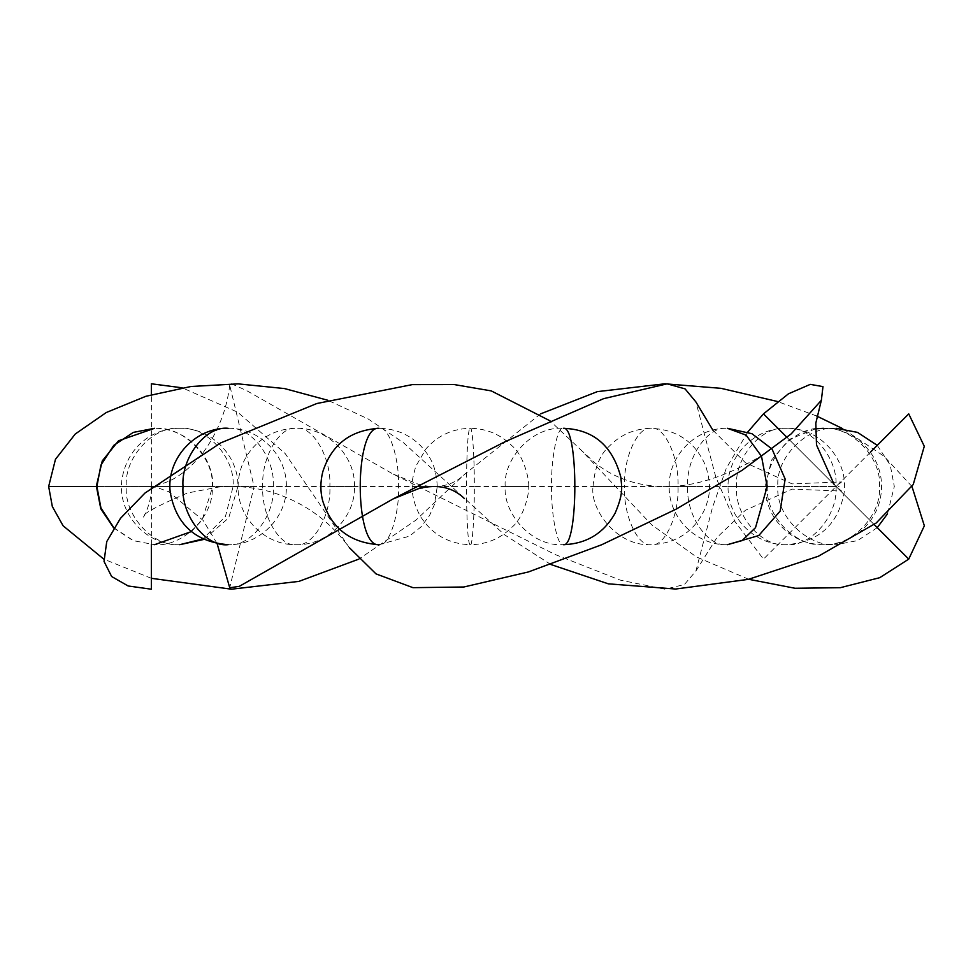 <?xml version="1.0" encoding="UTF-8"?>
<svg xmlns="http://www.w3.org/2000/svg" width="973" height="973" viewBox="0 0 973 973"><rect width="100%" height="100%" fill="white"/><g stroke="black" fill="none" stroke-linecap="round" stroke-linejoin="round"><path stroke-width="0.73" stroke-dasharray="4.87 3.65" d="M747.799 431.976L726.284 468.329L712.528 507.31L695.877 571.09L684.372 584.554L664.973 589.2M664.875 589.2L620.324 580.139L555.352 554.586L393.128 474.082L246.4 390.477L231.477 383.8L229.725 385.223L254.075 486.5L151.399 486.5L254.075 486.5L229.725 587.777M96.351 486.5L151.399 486.5L96.351 486.5M911.969 486.5L884.068 456.252L842.752 428.679M816.724 416.043L777.463 401.496M540.574 413.878L464.474 474.398L415.909 520.129L358.867 559.11M151.362 578.315L103.77 559.122M874.143 524.532L787.011 437.412L874.143 524.532M877.257 445.342L890.222 465.07L894.309 486.5L887.498 513.817M877.257 527.658L857.529 540.611L836.099 544.698C807.31 547.3 775.299 515.301 777.901 486.5L836.099 486.5L777.901 486.5C775.299 457.699 807.31 425.7 836.099 428.302M151.362 544.612L151.362 486.622C152.481 498.869 144.515 516.724 143.116 517.283C141.401 514.462 156.167 506.374 187.424 493.019L218.621 487.047C236.159 485.491 253.661 487.132 271.114 491.985C303.321 501.873 329.385 520.409 349.295 547.604L285.162 453.54L237.704 412.211L182.219 387.813M151.362 486.622L151.362 394.685M748.687 579.288L696.364 556.872L651.679 524.8L581.027 450.013L549.976 420.81M870.421 452.19L763.477 559.122L734.87 521.443L715.824 477.147L695.877 401.91M550.888 564.522L504.671 534.882L403.613 442.824L368.159 418.949L327.828 400.268M786.257 428.302C810.862 425.7 838.215 457.699 835.989 486.5C838.215 515.301 810.862 547.3 786.257 544.698C755.109 545.537 727.196 517.429 728.059 486.5C727.196 455.571 755.109 427.463 786.257 428.302C761.652 425.7 734.311 457.699 736.537 486.5C734.311 515.301 761.652 547.3 786.257 544.698C818.597 542.107 837.875 524.885 844.102 493.043C848.833 459.803 819.825 427.305 786.257 428.302M816.505 486.5L728.059 486.5M736.537 486.5L756.021 486.5M593.044 486.5C594.637 467.843 599.976 454.476 609.062 446.4C620.652 434.603 634.712 428.558 651.241 428.302C664.498 425.7 679.215 457.699 678.023 486.5C679.215 515.301 664.498 547.3 651.241 544.698C616.456 546.619 589.735 508.806 593.044 486.5L624.471 486.5C623.267 515.301 637.996 547.3 651.241 544.698C677.257 543.36 695.403 530.832 705.68 507.103C708.989 496.631 712.333 487.424 705.668 465.86C695.391 442.156 677.244 429.64 651.241 428.302C637.996 425.7 623.267 457.699 624.471 486.5L702.92 486.5M528.57 486.5C529.811 483.545 525.055 456.361 511.956 445.78C500.426 434.372 486.561 428.534 470.373 428.302C465.252 425.104 465.252 547.896 470.373 544.698C486.561 544.466 500.426 538.628 511.956 527.22C525.055 516.639 529.811 489.455 528.57 486.5L474.338 486.5C474.52 515.301 472.331 547.3 470.373 544.698C449.052 544.053 432.523 534.809 420.774 516.967C410.351 498.772 412.321 484.384 412.187 485.126C411.652 482.997 412.832 476.782 415.726 466.456L426.052 448.772C437.85 435.454 452.615 428.631 470.373 428.302C472.331 425.7 474.52 457.699 474.338 486.5L412.297 486.5M354.5 486.5C355.461 455.911 327.56 427.378 296.291 428.302C279.689 425.7 261.226 457.699 262.734 486.5C261.226 515.301 279.689 547.3 296.291 544.698C327.56 545.622 355.461 517.089 354.5 486.5L329.859 486.5C331.355 515.301 312.905 547.3 296.291 544.698C264.753 545.525 236.853 516.894 238.093 485.831C238.494 469.862 244.369 456.179 255.717 444.77C267.089 434.019 280.613 428.521 296.291 428.302C312.905 425.7 331.355 457.699 329.859 486.5L248.747 486.5M203.929 539.419L228.716 517.904L237.911 486.5C238.762 455.534 210.849 427.463 179.701 428.302C153.296 425.7 123.936 457.699 126.32 486.5C123.936 515.301 153.296 547.3 179.701 544.698C146.169 545.707 117.113 513.221 121.88 479.92C127.268 444.941 155.023 427.852 179.701 428.302C206.118 425.7 235.478 457.699 233.094 486.5L225.432 516.529L202.883 538.933M202.895 486.5L156.519 486.5M237.911 486.5L233.094 486.5M113.829 527.707L133.362 540.635L154.549 544.698C183.082 547.3 214.79 515.301 212.211 486.5L212.759 486.5C214.133 458.392 188.543 428.096 154.549 428.302C183.082 425.7 214.79 457.699 212.211 486.5L162.479 486.5M146.619 486.5L212.211 486.5M228.156 428.302C250.487 425.7 275.323 457.699 273.304 486.5C275.323 515.301 250.487 547.3 228.156 544.698C259.329 545.549 287.23 517.368 286.354 486.5C287.23 455.632 259.329 427.451 228.156 428.302M191.426 486.5L286.354 486.5M273.304 486.5L264.887 486.5M437.278 486.5C436.099 464.571 429.519 455.79 420.64 445.743C409.11 434.359 395.257 428.546 379.081 428.302C388.726 425.7 399.441 457.699 398.565 486.5C399.441 515.301 388.726 547.3 379.081 544.698L409.426 536.172L420.883 527.001L429.592 515.422L434.408 504.561L437.278 486.5L324.24 486.5M505.182 486.5C503.175 459.56 531.513 426.113 563.391 428.302C557.529 425.7 551.022 457.699 551.545 486.5C551.022 515.301 557.529 547.3 563.391 544.698C531.513 546.887 503.175 513.44 505.182 486.5L620.373 486.5M761.214 455.899L761.64 456.933M669.217 486.5C668.305 455.741 696.206 427.427 727.415 428.302C707.76 425.7 685.916 457.699 687.692 486.5C685.916 515.301 707.76 547.3 727.415 544.698C696.206 545.573 668.305 517.259 669.217 486.5L769.959 486.5M823.413 428.302C851.132 425.7 881.964 457.699 879.458 486.5C881.964 515.301 851.132 547.3 823.413 544.698C810.801 544.6 799.368 540.879 789.115 533.52C773.632 521.613 765.666 505.936 765.204 486.5L767.369 486.5C764.863 515.301 795.683 547.3 823.413 544.698C838.41 544.515 851.497 539.431 862.65 529.482C875.797 516.979 882.097 501.654 881.538 483.484C879.701 449.854 849.782 426.977 823.413 428.302C795.683 425.7 764.863 457.699 767.369 486.5L839.115 486.5M807.699 486.5L767.369 486.5M695.877 571.09L716.955 537.534L745.427 510.266L792.095 489.115L841.621 491.061L836.16 486.549M393.128 474.082L418.743 484.432C437.558 489.127 452.81 485.782 464.474 474.398M229.725 385.223C226.843 409.597 217.988 432.024 203.199 452.506C192.046 466.322 180.601 475.894 168.864 481.234C157.845 485.515 152.031 487.278 151.399 486.5L156.227 487.218L168.864 491.766L203.199 520.494L217.137 543.652M834.165 484.457L836.026 486.415M791.244 433.836L759.986 456.665C721.443 479.069 686.719 488.896 655.79 486.172C632.462 484.384 612.066 476.527 594.637 462.625L581.027 450.013M712.868 430.139L745.427 462.734L792.095 483.885L841.621 481.939L836.16 486.451M113.683 527.95L133.192 540.647L154.549 544.698M191.353 531.586L202.08 520.093L212.759 486.5M815.483 428.838L789.115 439.48L771.504 460.156L765.204 486.5"/><path stroke-width="1.46" d="M349.295 547.604L376.016 573.888L412.978 587.668L463.853 586.999L528.327 571.966L601.752 544.722L676.126 509.147L742.058 470.336L791.244 433.836L821.358 400.304L822.976 386.609L810.278 384.371L788.471 393.81L763.477 413.878L787.011 437.412L763.477 413.878L747.799 431.976M327.828 400.268L284.53 388.568L238.154 383.873L190.976 386.5L145.914 396.279L106.288 412.503L75.249 434.019L55.473 459.292L48.65 486.5L96.351 486.5L48.65 486.5L52.335 506.544L63.111 525.809L103.77 559.122M748.687 579.288L795.014 588.264L840.271 587.704L879.738 577.682L908.733 559.122L874.143 524.532L908.733 559.122L924.35 525.809L911.969 486.5M842.752 428.679L816.724 416.043M777.463 401.496L720.993 388.324L664.973 383.8M664.875 383.8L597.373 391.62L540.574 413.878M358.867 559.11L298.93 581.38L231.477 589.2L151.362 578.315M836.099 428.302L857.529 432.389L877.257 445.342M887.498 513.817L877.257 527.658M182.219 387.813L151.362 383.788L151.362 394.685M549.976 420.81L491.268 390.903L454.342 384.578L412.236 384.627L316.833 403.515L220.725 442.897L144.977 493.056L120.482 518.329L106.75 541.596L104.026 561.409L111.64 576.527L128.144 585.977L151.362 589.212L151.362 544.612M712.868 430.139L695.877 401.91L685.065 388.884L667.21 383.836L603.637 398.65L505.291 441.596L393.128 498.918L239.309 586.342L229.725 587.777L217.137 543.652M870.421 452.19L908.733 413.878L924.289 446.279L913.233 484.518L876.15 523.036L818.317 556.264L748.298 579.373L675.627 589.03L608.32 583.836L550.888 564.522M202.883 538.933L179.701 544.698L203.929 539.419M113.683 527.95L100.791 508.794L96.351 486.123L102.287 460.886L118.548 440.769L154.549 428.302L133.325 432.389L113.78 445.342L100.937 465.07L96.886 486.5L100.949 507.955L113.829 527.707M228.156 428.302C205.814 425.7 180.99 457.699 182.997 486.5C180.99 515.301 205.814 547.3 228.156 544.698C195.403 541.985 176.089 524.471 170.226 492.192C166.03 459.244 194.868 427.342 228.156 428.302M379.081 428.302C353.941 425.104 353.941 547.896 379.081 544.698C349.988 542.739 331.161 527.998 322.586 500.499C320.251 491.401 320.299 481.878 322.732 471.941C331.465 444.758 350.244 430.212 379.081 428.302M563.391 428.302C578.655 425.104 578.655 547.896 563.391 544.698C586.524 543.834 603.759 533.326 615.118 513.172C623.827 492.861 621.589 487.181 620.871 477.366C612.613 445.804 593.457 429.446 563.391 428.302M771.844 448.894L751.934 433.715L727.415 428.302L746.109 435.138L761.214 455.899M761.64 456.933L767.15 486.5L755.51 527.658L742.046 540.611L727.415 544.698L758.733 535.564L780.176 511.093L785.138 478.996L772.124 449.222M821.358 400.304L815.812 423.133L816.505 444.941L834.165 484.457M151.35 487.68L151.362 486.622M393.128 498.918L418.743 488.568C437.558 483.873 452.81 487.218 464.474 498.602M154.549 544.698L191.353 531.586M823.413 428.302L815.483 428.838"/></g></svg>
